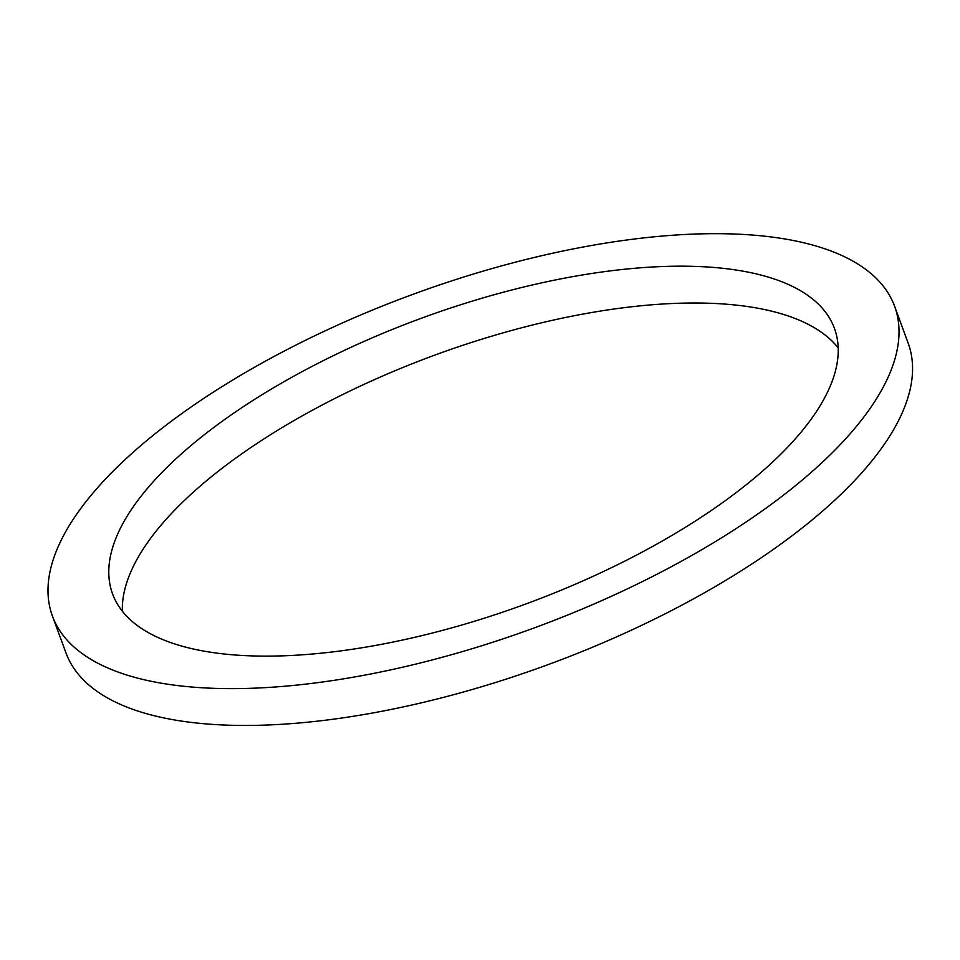 <?xml version="1.0" encoding="UTF-8"?>
<svg xmlns="http://www.w3.org/2000/svg" width="960" height="960" viewBox="0 0 960 960"><rect width="100%" height="100%" fill="white"/><g stroke="black" fill="none" stroke-linecap="round" stroke-linejoin="round"><path stroke-width="1.44" d="M651.552 267.048A384.576 152.112 -20.2 0 0 266.76 391.848A384.576 152.112 -20.2 0 0 112.584 593.94A384.576 152.112 -20.2 0 0 526.032 603.912A384.576 152.112 -20.2 0 0 834.432 328.356A384.576 152.112 -20.2 0 0 651.552 267.048M838.188 347.88A384.576 152.112 -20.2 0 0 665.1 303.876A384.576 152.112 -20.2 0 0 300.168 417.036A384.576 152.112 -20.2 0 0 122.376 611.244M681.228 234.696A448.668 177.468 -20.2 0 0 232.308 380.292A448.668 177.468 -20.2 0 0 52.428 616.08A448.668 177.468 -20.2 0 0 534.792 627.708A448.668 177.468 -20.2 0 0 894.588 306.216A448.668 177.468 -20.2 0 0 681.228 234.696M52.428 616.08L65.976 652.908A448.668 177.468 -20.2 0 0 548.34 664.536A448.668 177.468 -20.2 0 0 908.136 343.056L894.588 306.216"/></g></svg>
